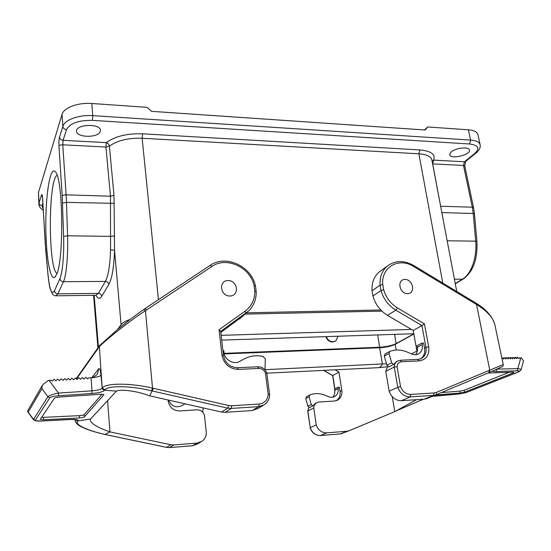 <?xml version="1.0" encoding="UTF-8"?>
<svg xmlns="http://www.w3.org/2000/svg" width="551" height="551" viewBox="0 0 551 551"><rect width="100%" height="100%" fill="white"/><g stroke="black" fill="none" stroke-linecap="round" stroke-linejoin="round"><path stroke-width="0.83" d="M394.592 334.361L396.121 343.617C391.947 345.601 386.451 346.806 379.646 347.247L224.133 353.356M325.868 336.647C327.094 340.07 329.36 341.861 332.673 342.019L335.483 341.103M454.582 280.025L454.974 282.091M246.6 312.81L380.782 309.972M130.036 319.463C125.414 321.109 122.425 322.831 121.075 324.635L117.542 329.477M396.121 343.617L413.808 333.83M100.227 131.579L100.42 130.346C100.523 123.204 75.439 124.161 76.568 131.303C76.506 137.784 98.333 137.984 100.227 131.579M451.145 151.952L449.671 154.707C450.243 159.749 470.836 154.934 469.369 150.065C469.08 146.421 455.594 147.806 451.145 151.952M56.512 274.618L54.797 277.27C49.893 281.1 45.637 253.343 45.816 222.886C45.885 192.409 50.43 165.789 55.348 171.809C63.158 177.98 64.095 260.52 56.512 274.618M62.049 114.367L38.446 192.575L39.038 202.995L41.518 195.033C41.986 193.897 42.337 194.882 42.572 197.988L45.21 243.129L48.04 274.915C49.618 290.04 51.76 295.364 54.466 290.88L59.921 278.606C62.511 273.172 64.226 254.211 63.613 236.393L62.215 196.122L58.943 146.153C58.764 142.392 58.957 139.396 59.515 137.171L62.862 126.399L62.049 114.367C63.689 107.727 78.097 102.369 91.817 103.492L147.124 107.355L151.566 111.336L425.214 130.015L427.7 126.957L468.384 129.802C474.005 130.284 477.18 131.861 477.91 134.534L480.128 144.679C479.411 142.075 476.236 140.539 470.602 140.085L468.384 129.802M43.26 210.248C40.416 208.492 38.963 206.487 38.88 204.228L38.446 192.575M57.077 175.308C48.144 179.722 48.137 269.115 56.98 273.42M95.826 295.302L98.381 293.38L105.386 281.423C108.306 275.906 110.035 265.368 110.558 249.803L110.482 196.197L105.937 147.034L62.773 144.81L66.12 194.847L110.482 196.197L113.988 195.371L114.553 250.306L110.558 249.803M424.497 129.96L427.7 126.957M440.635 206.239L472.303 207.204L463.501 165.465L432.693 163.881L441.854 212.72M431.867 159.886C430.985 156.401 426.653 154.376 418.884 153.798L142.144 138.246C128.149 137.846 117.232 140.491 109.401 146.173L113.988 195.371M224.257 353.894L379.625 347.75C386.079 347.337 391.279 346.186 395.232 344.32L413.842 334.03M381.946 311.136L245.14 314.104M411.445 329.429L221.144 335.345M411.432 353.894L416.942 351.049M265.1 369.687L386.499 363.736M121.13 326.536L126.138 322.521M338.121 336.241L335.883 340.842C331.73 342.784 328.499 341.379 326.206 336.633M229.946 296.011C239.733 295.935 237.791 280.383 228.073 280.535C218.272 280.487 220.104 296.211 229.946 296.011M407.547 293.649C415.826 293.587 413.174 279.288 404.957 279.426C396.665 279.378 399.241 293.821 407.547 293.649M104.945 434.436L109.952 431.901L170.858 444.74L173.847 444.933L197.058 443.1L201.99 441.323C204.676 439.326 206.136 436.606 206.356 433.148L204.414 415.151C203.105 411.638 200.654 409.868 197.058 409.834L179.722 410.95C173.283 410.702 169.426 407.347 168.151 400.88L168.069 399.992M41.539 417.451L79.296 415.647C81.851 415.468 83.477 415.123 84.186 414.621L102.011 394.247M27.708 410.764L28.225 412.127L41.904 388.669L42.241 385.604L43.226 384.295L48.35 380.459L51.415 380.266L52.317 381.092L54.15 379.281L55.878 380.865L57.703 379.06L59.425 380.645L61.251 378.84L62.972 380.417L64.784 378.62L66.506 380.197L68.31 378.399L70.032 379.97L71.83 378.179L73.552 379.749L75.342 377.958L77.057 379.529L78.848 377.738L80.556 379.308L82.34 377.525L84.048 379.088L85.825 377.304L87.533 378.868L88.456 377.938L91.067 377.772L91.996 390.824L58.523 393.083C53.006 394.144 49.466 395.349 47.903 396.713L49.907 397.643L35.292 420.296L33.501 419.469L35.188 420.771L41.346 421.005C37.482 421.191 35.464 420.95 35.292 420.296M75.453 419.587L75.17 420.606C75.177 421.136 75.948 424.545 82.43 427.314C88.863 430.228 94.001 431.874 104.249 434.319L105.055 434.457M75.88 419.642L77.643 421.157C74.144 424.49 87.781 430.593 104.318 434.291M76.465 378.985L99.125 346.951L99.462 345.67M97.603 373.523L98.677 368.784C99.703 367.985 100.468 370.162 100.964 375.321C99.566 376.533 96.267 377.352 91.067 377.772M107.576 400.673L109.952 431.901C97.747 427.576 91.191 423.712 90.281 420.323L90.605 418.967L77.843 420.943M90.605 418.967L116.433 391.127L104.594 390.218L102.197 388.138L99.345 346.627C104.173 341.496 127.832 322.032 145.443 310.688L211.915 266.45C226.337 256.112 250.45 267.325 254.101 285.7L254.81 291.197C254.851 299.551 251.662 306.163 245.257 311.019L219.022 329.76L221.95 355.023C223.913 364.101 229.361 368.901 238.314 369.404L258.86 368.447C261.973 368.516 264.17 370.086 265.444 373.151L268.199 394.385C267.621 400.026 264.638 403.236 259.252 404.021L231.695 405.763L228.727 405.522L152.524 388.104C130.952 382.979 106.095 382.862 102.431 387.876L104.786 389.97L104.339 390.514C102.562 391.94 98.422 392.925 91.914 393.483L58.489 395.77L58.523 393.083L49.06 380.41M84.344 416.921L103.877 394.778C103.65 394.316 102.334 394.151 99.931 394.282L59.219 397.085C56.574 397.312 54.948 397.705 54.356 398.256L40.285 419.387L43.619 419.8L79.454 417.947C82.003 417.761 83.635 417.424 84.344 416.921L84.186 414.621M262.917 405.584L257.868 408.539L252.165 410.55L225.09 412.341L221.592 412.065L149.7 395.845L153.419 388.324M242.812 316.184L220.799 332.405M143.728 309.476L145.003 308.588L146.752 309.793M221.592 412.065L227.687 408.139L151.525 390.811L152.524 388.104L145.443 310.688L143.666 309.504L144.996 308.588M151.525 390.811C131.117 385.686 107.782 385.321 104.786 389.97M266.829 373.213L269.625 394.695L268.199 394.385M266.801 373.206L265.444 373.151M220.565 331.468L219.022 329.76M256.194 291.679L254.81 291.197M255.45 286.003L254.101 285.7M143.563 309.593L130.594 319.036L117.425 329.574L99.4 345.773M116.433 391.127C119.05 389.509 133.783 389.819 149.7 395.845M168.682 400.129C171.34 406.163 175.624 408.064 181.534 405.812L185.067 403.821M203.05 407.878L202.816 412.272M222.928 350.684L223.768 350.65L223.968 352.351C224.56 359.831 233.762 365.065 239.775 361.38L243.99 359.038C249.92 355.85 256.284 355.002 263.082 356.497L265.3 358.846L264.983 369.886M487.966 373.048L512.719 372.132L514.035 372.345L513.346 372.827L464.562 392.188L464.19 390.266L459.816 391.148L441.365 392.581M464.19 390.266L509.131 372.269M523.264 361.814L523.429 360.63L521.239 357.868L519.393 357.916L519.028 358.632L517.561 357.317L516.859 358.694L515.392 357.379L514.689 358.756L513.215 357.434L512.506 358.818L511.032 357.496L510.322 358.88L508.848 357.558L508.132 358.935L506.651 357.62L505.935 359.004L504.454 357.675L503.731 359.066L502.243 357.737L501.933 358.343M424.442 323.898L397.457 307.933C390.583 303.663 385.982 297.602 383.668 289.75L382.766 284.578C380.92 267.139 399.007 256.98 413.567 266.477L476.264 304.324C486.636 310.619 492.801 317.259 494.77 324.257L503.235 364.562L436.433 392.415L434.105 392.953L410.839 394.426C406.039 394.323 402.609 391.706 400.536 386.561L397.071 366.677C397.34 363.729 398.807 362.09 401.472 361.759L419.084 360.933C426.316 359.741 429.518 355.009 428.699 346.751L424.442 323.898L421.928 325.565L425.957 347.344L424.552 348.067L423.623 343.046L421.983 343.108L422.266 344.65C422.858 348.728 421.687 351.752 418.753 353.721C416.57 354.947 414.173 355.03 411.576 353.956L407.403 352.137C401.527 349.644 395.832 349.341 390.301 351.228L389.647 351.504L389.006 353.577L391.74 362.813L393.634 364.445L396.672 361.463M393.634 364.445L388.841 366.904L386.96 365.285L384.267 356.139L385.073 353.99M397.071 366.677L394.268 367.056L385.762 371.367L387.677 366.408M424.552 348.067C425.262 352.888 423.898 356.497 420.468 358.901M372.937 296.018L381.003 290.501C383.475 298.993 388.427 305.55 395.859 310.165L421.928 325.565L413.195 330.462L387.525 315.358C380.211 310.826 375.348 304.379 372.937 296.018L372.035 290.742C371.615 282.697 374.067 276.402 379.377 271.836L381.065 270.617M417.093 351.869L413.195 330.462M385.762 371.367L389.151 391.272L397.781 387.291C400.219 393.559 404.351 396.754 410.185 396.892L401.348 400.694C395.597 400.577 391.534 397.436 389.151 391.272M436.433 392.415L436.22 394.743L427.046 398.531L424.284 399.179L401.348 400.694M382.766 284.578L380.073 285.136L372.035 290.742M475.093 303.594L475.065 302.582L476.264 303.298L489.763 370.12L489.488 372.393L488.902 372.655L489.178 370.382M494.364 370.238L489.488 372.393M400.536 386.561L397.781 387.291L394.268 367.056C394.337 364.383 395.363 362.4 397.333 361.125L395.976 361.821M383.668 289.75L381.003 290.501L380.073 285.136C379.618 276.974 382.077 270.589 387.449 265.975L379.377 271.836M494.77 324.257C492.084 316.122 485.92 309.139 476.264 303.298L476.236 303.284M518.594 358.246L519.393 357.916M518.636 371.849L520.984 370.024C521.067 369.328 520.006 368.853 517.816 368.598L517.01 370.809C519.648 370.733 520.192 371.085 518.636 371.849L465.932 392.663L518.939 371.794M464.562 392.188L460.188 393.063L435.607 394.991M335.008 369.817L338.968 372.077L341.827 390.576L340.063 391.485L339.409 387.229L337.977 387.312L338.176 388.613C338.569 392.078 337.467 394.668 334.856 396.389C332.921 397.471 330.841 397.574 328.623 396.713L325.056 395.239C320.041 393.228 315.117 393.07 310.289 394.764L309.71 395.005L309.104 396.775L311.205 404.551L312.796 405.901L315.503 403.332M312.796 405.901L309.469 407.609L307.885 406.266L305.812 398.552L306.57 396.713M341.827 390.576C342.309 394.785 340.952 397.925 337.763 399.998L334.305 401.032L319.036 402.01L316.584 402.774C314.841 403.89 313.905 405.584 313.767 407.85L307.727 411.018M340.063 391.485C340.525 395.439 339.32 398.483 336.427 400.605M338.968 372.077L332.832 375.513L323.768 370.375M316.233 424.924C318.161 430.179 321.646 432.824 326.681 432.852L320.544 435.497C315.565 435.476 312.128 432.872 310.241 427.686L316.233 424.924L313.767 407.85M326.681 432.852L346.868 431.254L349.313 430.668L394.798 411.611L392.243 396.679M395.797 411.039L423.347 399.241M308.911 407.478L307.844 410.853L310.241 427.686L307.713 411.025M432.239 396.389L458.308 394.061M416.494 399.695L394.798 411.611M515.392 357.379L513.869 358.019M517.561 357.317L516.039 357.957M511.032 357.496L509.503 358.143M513.215 357.434L511.686 358.081M506.651 357.62L505.115 358.274M508.848 357.558L507.313 358.212M502.243 357.737L501.837 357.909M504.454 357.675L502.911 358.336M421.983 343.108L417.011 345.725L417.293 347.247C417.775 350.174 417.21 352.654 415.606 354.692M337.977 387.312L334.505 389.137L334.705 390.432C335.056 393.152 334.367 395.404 332.639 397.195M379.646 347.247L377.676 334.925M455.243 283.531L462.475 279.164L454.43 279.219M121.075 324.635L114.553 250.306C113.954 267.145 112.046 278.517 108.836 284.426C108.485 282.594 107.335 281.589 105.386 281.423L63.448 281.685L57.869 293.841L98.381 293.38C100.261 293.531 101.37 294.496 101.708 296.273C99.793 299.269 97.899 298.952 96.032 295.315M108.836 284.426L101.708 296.273M94.159 295.322L98.443 347.123M476.023 153.006L465.74 161.36L464.472 161.774L474.845 153.33C480.135 148.253 478.378 145.147 469.576 143.997L92.403 120.366C78.559 120.208 69.922 123.293 66.492 129.623L63.062 140.319L106.315 142.633C114.98 136.29 127.074 133.349 142.606 133.803L419.821 149.927C431.109 150.988 435.71 154.39 433.623 160.121L464.472 161.774L463.501 165.465L464.748 166.03L465.65 161.436M91.817 103.492L92.775 115.648L470.602 140.085L469.576 143.997M442.784 283.069L418.884 153.798L419.821 149.927M142.606 133.803L142.144 138.246L158.433 299.675M114.312 203.34L66.492 202.382L67.573 235.8L110.772 236.365L114.629 235.938M63.613 236.393L67.573 235.8C68.255 255.216 66.334 275.851 63.448 281.685C61.423 281.513 60.245 280.487 59.921 278.606M62.215 196.122C62.724 195.288 64.026 194.868 66.12 194.847L66.492 202.382L62.552 203.043M42.854 203.347L42.103 205.688L43.198 209.187M54.466 290.88C54.776 292.698 55.906 293.683 57.869 293.841L55.837 295.791C54.687 295.846 53.543 295.24 52.414 293.972L50.169 288.807C49.859 287.994 48.619 281.595 48.027 275.163L48.04 274.915M447.164 240.773L475.685 241.152L473.233 213.464L441.84 212.61M476.911 241.386C477.758 259.004 473.281 271.491 463.481 278.868L462.475 279.164C471.167 274.253 477.269 257.207 475.685 241.152L476.911 241.386L474.452 213.767L473.233 213.464L472.303 207.204L473.55 207.699L464.748 166.03M66.492 129.623C64.405 129.32 63.193 128.245 62.862 126.399C64.522 119.891 79 114.594 92.775 115.648L92.403 120.366M38.88 204.228L39.038 202.995C39.307 204.586 40.326 205.482 42.103 205.688M42.441 196.893L41.518 195.033M432.625 163.874L433.623 160.121L432.046 160.837M42.572 197.988L42.592 198.339M480.128 144.679C480.63 147.585 479.294 150.327 476.126 152.916L474.845 153.33M42.399 196.149L45.643 248.9M109.401 146.173C109.07 144.376 108.044 143.198 106.315 142.633L105.937 147.034L109.401 146.173M58.943 146.153C59.439 145.25 60.713 144.803 62.773 144.81L63.062 140.319C61.016 140.03 59.832 138.983 59.515 137.171M396.231 350.037L395.232 344.32M266.774 373.179L378.124 367.696C379.818 367.669 381.237 366.477 382.401 364.108L379.625 347.75M192.526 445.759L197.444 443.989L192.581 445.738L197.058 443.1M173.847 444.933L169.556 447.584M192.437 445.752L169.694 447.57L166.746 447.384L105.048 434.457M166.595 447.35L170.858 444.74M75.632 419.607L77.643 421.157M98.677 368.784L91.941 377.531M100.964 375.327L102.197 388.138M99.772 345.222L99.125 346.951M28.225 412.127L33.501 419.469L47.903 396.713L41.904 388.669M70.287 419.497L41.346 421.005M76.176 419.69L78.042 420.723C78.469 419.704 75.942 419.29 70.452 419.483M103.774 394.612L103.802 394.957M79.454 417.947L79.296 415.647M43.495 417.458L43.619 419.8M58.489 395.77C54.019 396.107 51.16 396.727 49.907 397.643M104.339 390.514L101.942 388.434C100.53 389.585 97.21 390.383 91.996 390.824L91.914 393.483M252.165 410.55L258.77 406.652L264.556 404.62C267.765 402.209 269.46 398.931 269.625 394.778M231.695 405.763L231.248 408.429L258.77 406.652L259.252 404.021M228.727 405.522L227.687 408.139L231.248 408.429L225.09 412.341M211.915 266.45L210.124 265.375L145.051 308.567M220.682 331.385L249.018 310.647C253.942 305.447 256.339 299.138 256.215 291.734M245.257 311.019L245.836 313.374L239.671 318.877M257.84 366.842L258.86 368.447M237.343 367.792L238.314 369.404M223.362 355.498L221.95 355.023M520.819 357.875L517.816 368.598L496.809 369.136M492.58 371.03C492.814 371.45 493.971 371.629 496.058 371.56L496.85 369.328L496.368 369.335M401.472 361.759L400.425 360.216L397.333 361.125L400.412 360.216L417.913 359.41M428.699 346.751L425.957 347.344C426.681 352.296 425.248 355.96 421.66 358.329L420.661 358.825M387.525 315.358L395.859 310.165L397.457 307.933M424.284 399.179L433.43 395.391L434.105 392.953M410.839 394.426L410.185 396.892L433.43 395.391L436.22 394.743L488.902 372.655M419.084 360.933L417.989 359.41L420.682 358.811M413.567 266.477L413.622 265.472C404.09 260.134 395.356 260.299 387.449 265.975M496.058 371.56L517.01 370.809M513.346 372.827L513.195 372.132M458.59 394.041L465.932 392.663M334.877 388.944L332.832 375.513M340.291 433.919L320.338 435.51M349.313 430.668L340.49 433.899L346.868 431.254M460.188 393.063L459.816 391.148M389.006 353.577L384.267 356.139M391.74 362.813L386.96 365.285M422.266 344.65L417.293 347.247M309.104 396.775L305.812 398.552M311.205 404.551L307.885 406.266M338.176 388.613L334.705 390.432M56.195 295.791L95.791 295.302M93.58 295.329L97.913 347.874M431.874 159.921L456.751 291.5M455.298 283.799L463.336 278.951M474.452 213.767L473.55 207.699M48.027 275.163L45.623 249.155M55.3 276.76L54.797 277.27M413.787 333.72L221.702 340.112M378.124 367.696L387.332 366.787M197.444 443.989L200.585 442.15M75.101 419.552L75.17 420.606M104.263 434.326L104.979 434.484M104.993 434.484L166.65 447.405M169.639 447.598L192.499 445.766M76.162 378.709L99.414 345.746M97.183 374.157L96.907 374.508M42.207 385.61L27.66 410.846M33.466 419.71L27.695 411.68M41.284 421.04L70.356 419.525M70.383 419.518L76.458 419.642M90.467 377.814L92.651 377.325C92.671 377.704 97.313 374.694 97.024 374.363L97.947 372.855M220.641 331.02L223.472 355.312C225.194 363.15 229.884 367.29 237.536 367.724L258.04 366.78C262.269 366.904 265.189 369.018 266.801 373.117M256.208 291.672L255.471 286.024M145.003 308.588L210.117 265.382C225.841 254.238 251.58 266.278 255.464 285.969M169.612 447.598L166.671 447.412M501.258 366.952C502.664 366.801 503.325 366.002 503.235 364.562M501.052 367.18L494.419 370.21M413.643 265.486L475.072 302.554M520.998 369.976L523.326 361.594M314.897 403.642L316.584 402.774M337.763 399.998L336.902 400.425M397.657 410.226L423.464 399.234M340.366 433.926L320.468 435.517M310.11 427.824C311.976 432.921 315.413 435.49 320.427 435.524M308.877 407.464L307.713 410.943M334.719 389.027L332.646 375.417M332.811 375.665L323.506 370.382M458.48 394.075L466.222 392.608M458.432 394.075L437.108 395.763M432.156 396.417L437.06 395.763M342.398 433.506L340.415 433.919M389.647 351.504L384.908 354.079M418.753 353.721L417.954 354.128M309.71 395.005L306.418 396.796M334.856 396.389L334.154 396.748"/></g></svg>

